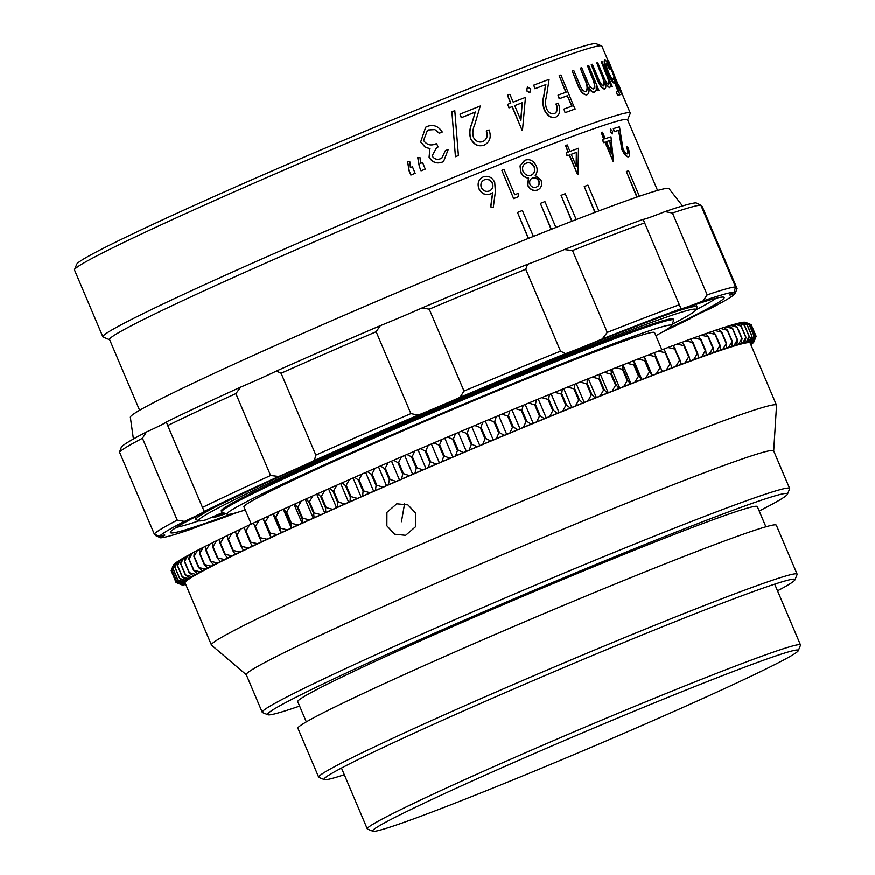 <?xml version="1.0" encoding="UTF-8"?>
<svg xmlns="http://www.w3.org/2000/svg" width="875" height="875" viewBox="0 0 875 875"><rect width="100%" height="100%" fill="white"/><g stroke="black" fill="none" stroke-linecap="round" stroke-linejoin="round"><path stroke-width="1.31" d="M523.075 758.461A231.219 8.356 157 0 0 372.903 831.25A231.219 8.356 157 0 0 647.905 722.914A231.219 8.356 157 0 0 798.306 650.683A231.219 8.356 157 0 0 523.075 758.461M372.903 831.25L367.544 829.084A235.309 8.509 -23 0 1 367.281 828.866A235.309 8.509 -23 0 1 520.373 755.005A235.309 8.509 -23 0 1 800.494 644.973A235.309 8.509 -23 0 1 800.472 645.323L798.306 650.683M655.867 335.683A241.445 8.728 157 0 0 671.497 325.762A241.445 8.728 157 0 0 384.081 438.309A241.445 8.728 157 0 0 227.27 514.325A241.445 8.728 157 0 0 245.263 509.983M227.27 514.325L221.911 512.159A245.547 8.881 -23 0 1 221.637 511.93A245.547 8.881 -23 0 1 381.38 434.864A245.547 8.881 -23 0 1 673.684 320.053A245.547 8.881 -23 0 1 673.662 320.403L671.497 325.762M74.528 269.631L76.705 264.272A282.373 10.205 -23 0 1 260.378 176.05A282.373 10.205 -23 0 1 596.214 43.75L601.573 45.916A286.464 10.358 157 0 0 260.87 180.13A286.464 10.358 157 0 0 74.528 269.631A286.464 10.358 157 0 0 74.506 270.047L102.867 336.864A286.464 10.358 -23 0 1 289.231 246.958A286.464 10.358 -23 0 1 630.263 113.006A286.464 10.358 -23 0 1 630.23 113.422L627.616 119.875M139.606 410.309L109.572 339.577A281.356 10.172 -23 0 1 292.611 251.267A281.356 10.172 -23 0 1 627.55 119.711L657.573 190.444M109.648 339.741L103.184 337.137A286.464 10.358 -23 0 1 102.867 336.864M251.289 524.18L243.95 506.898A223.037 8.061 -23 0 1 389.058 436.898A223.037 8.061 -23 0 1 654.566 332.609L661.872 349.825M221.637 511.93L221.233 510.989A245.547 8.881 -23 0 1 380.986 433.923A245.547 8.881 -23 0 1 673.28 319.113L673.684 320.053M608.07 60.736L601.891 46.178A286.464 10.358 157 0 0 601.573 45.916M421.061 170.833A286.464 10.358 -23 0 1 425.272 169.094L422.603 162.52A286.88 10.369 -23 0 0 420.547 163.363L420.022 157.62L417.714 157.402L419.387 166.884L421.148 170.778A286.88 10.369 -23 0 1 425.37 169.028M410.867 175.055A286.464 10.358 -23 0 1 415.122 173.283L412.442 166.72A286.88 10.369 -23 0 0 410.364 167.584L409.861 161.82L407.542 161.612L409.194 171.106L410.944 175.011A286.88 10.369 -23 0 1 415.198 173.239M443.537 161.481L442.28 162.094C436.658 164.062 432.261 162.422 429.089 157.172L429.92 148.641L425.173 147.197L420.667 141.98L425.666 127.203M442.269 132.005A286.88 10.369 -23 0 0 439.414 133.175L439.283 133.241A286.464 10.358 -23 0 1 442.137 132.081L442.269 132.005C438.484 126.131 433.519 124.25 427.361 126.372L425.72 127.181L420.667 141.98M439.283 133.241L434.798 129.577L428.663 129.938L427.361 130.561L423.577 140.427C426.923 145.086 431.255 146.114 436.581 143.511L438.058 146.978L436.527 147.711M441.82 158.113L445.375 150.609A286.88 10.369 -23 0 1 448.241 149.45L443.592 161.448L442.28 162.094M455.448 156.713L451.894 111.803A286.88 10.369 -23 0 1 454.803 110.633L458.423 155.509A286.464 10.358 -23 0 0 455.448 156.713L451.894 111.803M485.078 144.692L484.072 145.152C478.319 146.912 473.845 144.78 470.673 138.742C469.208 133.787 469.525 128.909 471.647 124.119L475.267 112.088A286.464 10.358 -23 0 0 461.289 117.698L459.977 114.144A286.88 10.369 -23 0 1 480.266 106.006L474.753 124.611C472.784 128.909 472.347 133.131 473.452 137.287C475.759 141.378 478.909 142.789 482.912 141.531L483.569 141.225M482.727 141.619C486.752 139.562 487.933 136.041 486.281 131.053L486.467 130.966A286.88 10.369 -23 0 1 489.092 129.916C491.553 136.992 489.934 142.034 484.247 145.064L484.072 145.152M522.025 130.123L512.072 106.662A286.464 10.358 -23 0 0 508.977 107.877L509.206 107.767A286.88 10.369 -23 0 1 512.302 106.553L522.025 130.123A286.464 10.358 -23 0 1 522.517 129.927L525.459 97.398A286.88 10.369 -23 0 0 513.22 102.145L509.895 94.325A286.88 10.369 -23 0 0 507.511 95.255L510.584 103.173M508.977 107.877L507.73 104.289A286.88 10.369 -23 0 1 510.825 103.075L507.511 95.255M529.659 92.783L526.411 90.737L527.527 87.008L530.753 89.064L529.659 92.783M556.15 116.987L555.505 117.261C551.064 118.398 547.312 115.927 544.239 109.834C542.653 104.934 542.511 100.286 543.791 95.9L545.606 84.722A286.464 10.358 -23 0 0 534.931 88.747L533.728 85.148A286.88 10.369 -23 0 1 549.095 79.373L546.459 96.611C545.267 100.527 545.278 104.541 546.503 108.642C548.702 112.777 551.348 114.439 554.422 113.619L554.684 113.509M554.137 113.75C557.134 112.186 557.747 108.927 555.975 103.994L556.27 103.862A286.88 10.369 -23 0 1 558.217 103.141C560.82 110.152 560.011 114.811 555.789 117.141L555.505 117.261M565.097 112.678L563.916 109.069L565.097 112.678A286.464 10.358 -23 0 1 574.984 109.047L560.919 75.031A286.88 10.369 -23 0 0 559.158 75.666L565.841 92.291M571.747 106.192L567.328 95.791A286.464 10.358 -23 0 0 559.191 98.777L558.009 95.167A286.88 10.369 -23 0 1 566.158 92.181L559.158 75.666M594.464 92.247L596.302 90.18L596.192 86.253L597.669 90.716A286.464 10.358 -23 0 1 598.85 90.333L588.689 65.417A286.88 10.369 -23 0 0 587.508 65.8L591.587 76.377C594.65 82.841 595.23 87.106 593.305 89.173M597.669 90.716L596.334 87.566M594.42 92.269L594.377 92.291C592.594 92.695 590.603 91.088 588.405 87.467M594.377 92.291L594.716 92.137C592.933 92.542 590.942 90.934 588.744 87.314C589.466 91.328 588.897 93.811 587.048 94.741L586.72 94.883C583.22 94.872 580.169 91.427 577.577 84.547L572.217 70.995A286.88 10.369 -23 0 1 573.748 70.448L579.447 83.88C581.252 89.042 583.45 91.613 586.02 91.613L586.075 91.58M585.681 91.755C587.978 89.305 587.442 84.711 584.095 77.963L580.344 68.173A286.88 10.369 -23 0 1 581.7 67.714L587.048 80.314C588.995 85.838 591.194 88.736 593.644 89.02C595.569 86.953 595 82.688 591.927 76.223L587.508 65.8M604.833 88.922C602.262 88.484 599.638 84.853 596.958 78.017L596.597 78.17C599.287 85.006 601.913 88.638 604.472 89.075L604.833 88.922C606.047 88.266 606.145 85.991 605.128 82.108C607.13 85.816 608.716 87.609 609.875 87.467L610.652 85.87L610.006 82.173L611.472 86.636A286.464 10.358 -23 0 1 612.161 86.472L602.022 61.556A286.88 10.369 -23 0 0 601.322 61.72L605.38 72.297C608.355 78.805 609.339 82.895 608.366 84.547M611.472 86.636L610.477 84.295M609.514 87.631L605.445 83.486M596.597 78.17L591.259 64.608A286.88 10.369 -23 0 1 592.331 64.269L598.03 77.7C599.955 82.808 601.847 85.52 603.717 85.827L603.728 85.816M603.356 85.98C604.702 83.945 603.761 79.527 600.545 72.723L596.816 62.934A286.88 10.369 -23 0 1 597.702 62.683L603.039 75.272C605.117 80.741 607.02 83.781 608.727 84.394C609.711 82.731 608.716 78.652 605.741 72.144L601.322 61.72M612.828 79.723L613.55 77.678L619.883 94.839A286.464 10.358 -23 0 0 617.498 95.266L616.394 91.623A286.88 10.369 -23 0 1 618.428 91.252L614.917 82.305L614.578 83.048C613.156 82.688 610.947 79.111 607.928 72.352C604.942 64.936 603.969 60.812 604.997 60.003C606.069 60.342 607.906 63.47 610.487 69.388L610.116 69.541A286.464 10.358 -23 0 0 609.733 69.573L606.419 63.492C605.752 64.105 606.462 67.058 608.584 72.352C610.75 77.175 612.292 79.57 613.2 79.559L613.244 79.548M618.056 91.416L614.545 82.458L614.206 83.212C612.784 82.841 610.575 79.275 607.556 72.505C604.581 65.089 603.597 60.977 604.625 60.156L604.997 60.003M614.545 82.458L614.206 83.212L614.917 82.305M622.541 95.638L617.345 85.52L609.503 64.477A286.464 10.358 -23 0 0 608.3 64.312L607.195 60.681A286.88 10.369 -23 0 1 608.65 61.042L621.031 92.181M528.511 238.372L517.508 212.439L528.325 238.448M551.37 229.283L540.367 203.383L551.141 229.37M572.042 221.189L561.061 195.322L571.78 221.287M595.208 212.297L584.248 186.495L594.912 212.406M637.208 196.973L626.391 171.478L636.847 197.105M613.277 161.689L604.975 142.144A281.356 10.172 -23 0 0 603.466 142.669L603.794 142.516A281.761 10.183 -23 0 1 605.314 142.002L613.277 161.689A281.356 10.172 -23 0 1 613.517 161.612L610.98 136.795A281.761 10.183 -23 0 0 605.238 138.709L602.481 132.191A281.761 10.183 -23 0 0 601.322 132.584L603.739 139.223M603.466 142.669L602.569 139.617A281.761 10.183 -23 0 1 604.089 139.103L601.322 132.584M612.205 133.963L610.302 131.906L610.564 129.106L612.445 131.173L612.205 133.963M628.48 156.745L628.294 156.833C626.391 156.964 624.236 154.459 621.83 149.319L618.57 130.364A281.356 10.172 -23 0 0 614.206 131.688L613.32 128.636A281.761 10.183 -23 0 1 619.5 126.798L622.978 148.662C624.663 152.184 626.15 153.88 627.462 153.759L627.517 153.738M627.102 153.923C628.228 153.223 627.987 150.85 626.38 146.803L626.741 146.65A281.761 10.183 -23 0 1 627.484 146.431C629.825 152.195 630.208 155.608 628.644 156.669L628.294 156.833M577.577 174.595L569.275 155.05A281.356 10.172 -23 0 0 567.098 155.87L567.383 155.739A281.761 10.183 -23 0 1 569.559 154.919L577.577 174.595A281.356 10.172 -23 0 1 577.916 174.475L578.506 148.236A281.761 10.183 -23 0 0 569.997 151.397L567.23 144.889A281.761 10.183 -23 0 0 565.567 145.512L568.039 152.141M567.098 155.87L566.158 152.841A281.761 10.183 -23 0 1 568.323 152.031L565.567 145.512M537.862 189.809L537.283 190.083C533.345 191.297 530.141 189.711 527.658 185.325L528.434 178.128C525.044 177.734 522.484 175.82 520.767 172.386L520.045 165.845L524.825 160.344M525.044 160.234C529.692 158.627 533.455 160.541 536.331 165.987C537.72 169.597 537.348 172.747 535.216 175.448L541.023 180.152C542.402 184.986 541.231 188.256 537.513 189.973C533.564 191.188 530.348 189.602 527.866 185.216L528.653 178.019C525.252 177.625 522.703 175.711 520.986 172.277L520.264 165.736L524.234 160.617M493.27 207.594L490.842 206.784L492.756 192.653L490.23 193.988C485.384 195.42 481.666 193.659 479.062 188.705C477.247 183.17 478.702 179.211 483.416 176.805C488.327 175.372 492.089 177.22 494.725 182.328L495.392 191.658L493.27 207.594L490.689 206.861L492.581 192.741M491.345 193.473L490.066 194.064C485.231 195.497 481.512 193.736 478.909 188.781C477.094 183.247 478.548 179.287 483.252 176.892M483.416 176.805L482.573 177.22M513.647 198.592A281.356 10.172 -23 0 1 518.131 196.809L518.514 193.255A281.761 10.183 -23 0 0 514.795 194.731L504.033 169.389A281.761 10.183 -23 0 0 501.845 170.264L513.647 198.592L501.845 170.264M513.833 198.494A281.761 10.183 -23 0 1 518.328 196.711M489.322 190.98C492.472 189.481 493.445 186.9 492.253 183.214C490.339 179.867 487.703 178.741 484.356 179.834L484.52 179.758C481.327 181.3 480.255 183.914 481.316 187.611C483.328 190.991 486.052 192.084 489.486 190.892C492.636 189.394 493.62 186.812 492.417 183.127C490.503 179.78 487.867 178.653 484.52 179.758L483.919 180.042M489.486 190.892L490.131 190.597M530.972 175.252C534.231 173.775 535.27 170.953 534.067 166.797C531.945 163.155 529.266 161.973 526.028 163.253L526.258 163.144C522.944 164.522 521.872 167.278 523.053 171.402C525.197 174.956 527.909 176.203 531.191 175.142C534.45 173.666 535.489 170.844 534.308 166.677C532.175 163.045 529.495 161.864 526.258 163.144L525.678 163.395M536.167 187.141C538.683 186.123 539.558 184.078 538.77 181.005C537.02 178.227 534.844 177.275 532.241 178.128L532.47 178.019C529.987 179.156 529.156 181.311 529.987 184.494C531.738 187.25 533.87 188.092 536.397 187.031C538.913 186.014 539.788 183.969 539 180.895C537.25 178.117 535.073 177.166 532.47 178.019L532.175 178.15M567.383 155.739L566.158 152.841M576.636 152.283A281.761 10.183 -23 0 0 571.222 154.295L576.428 166.556L576.341 152.414A281.356 10.172 -23 0 0 571.233 154.317M576.144 166.688L576.341 152.414M628.392 156.789L628.644 156.669C626.741 156.811 624.586 154.306 622.18 149.166L621.83 149.319M622.18 149.166L618.57 130.364M614.206 131.688L614.556 131.534A281.761 10.183 -23 0 1 618.931 130.211M614.556 131.534L613.32 128.636M627.462 153.759C628.589 153.07 628.348 150.697 626.741 146.65M612.555 133.809L610.652 131.753L610.564 129.106M603.794 142.516L602.569 139.617M610.148 140.372A281.761 10.183 -23 0 0 606.473 141.608L611.68 153.869L609.809 140.514A281.356 10.172 -23 0 0 606.484 141.63M611.209 152.764L609.809 140.514M626.391 171.478A281.761 10.183 -23 0 1 628.589 170.767L639.395 196.23M561.061 195.322A281.761 10.183 -23 0 1 565.25 193.703L576.22 219.57M517.508 212.439A281.761 10.183 -23 0 1 522.386 210.492L533.389 236.425M540.367 203.383A281.761 10.183 -23 0 1 544.928 201.589L555.92 227.489M584.248 186.495A281.761 10.183 -23 0 1 587.923 185.117L598.872 210.908M618.483 84.372A286.88 10.369 -23 0 1 618.57 84.459L622.891 95.484L617.345 85.52M617.717 85.356L609.503 64.477M608.3 64.312L608.672 64.148A286.88 10.369 -23 0 1 609.875 64.312M608.672 64.148L607.195 60.681M613.2 79.559L613.55 77.678M609.733 69.573L610.105 69.42C608.366 65.559 607.141 63.58 606.441 63.481M617.498 95.266L616.394 91.623M617.87 95.102A286.88 10.369 -23 0 1 620.266 94.675M596.958 78.017L591.259 64.608M603.717 85.827C605.062 83.792 604.122 79.373 600.906 72.57L596.816 62.934M611.833 86.483A286.88 10.369 -23 0 1 612.533 86.308M586.742 94.883L587.048 94.741C583.548 94.73 580.497 91.284 577.905 84.405L572.217 70.995M586.02 91.613C588.306 89.162 587.781 84.558 584.434 77.809L580.344 68.173M598.019 90.562A286.88 10.369 -23 0 1 599.2 90.18M563.916 109.069A286.88 10.369 -23 0 1 572.064 106.072L567.328 95.791M559.191 98.777L559.486 98.645A286.88 10.369 -23 0 1 567.634 95.648M559.486 98.645L558.009 95.167M565.392 112.547A286.88 10.369 -23 0 1 575.302 108.916M556.019 117.042L555.789 117.141C551.337 118.267 547.586 115.795 544.512 109.714L544.239 109.834M544.512 109.714C542.927 104.814 542.784 100.166 544.075 95.769L545.606 84.722M534.931 88.747L535.205 88.627A286.88 10.369 -23 0 1 545.891 84.591M535.205 88.627L533.728 85.148M554.422 113.619C557.419 112.055 558.031 108.806 556.27 103.862M529.922 92.662L526.673 90.617L527.527 87.008M509.206 107.767L507.73 104.289M522.462 102.605A286.88 10.369 -23 0 0 514.697 105.623L520.942 120.334L522.211 102.725A286.464 10.358 -23 0 0 514.697 105.634M520.702 120.444L522.211 102.725M484.991 144.736L484.247 145.064C478.483 146.825 474.02 144.692 470.838 138.655L470.673 138.742M470.838 138.655C469.372 133.7 469.7 128.822 471.811 124.031L475.267 112.088M461.289 117.698L461.453 117.611A286.88 10.369 -23 0 1 475.442 111.989M461.453 117.611L459.977 114.144M482.912 141.531C486.938 139.475 488.119 135.953 486.467 130.966M455.591 156.647A286.88 10.369 -23 0 1 458.566 155.433M442.4 162.028C436.767 163.997 432.37 162.356 429.188 157.117L429.089 157.172M429.188 157.117L429.92 148.641M430.03 148.586L425.173 147.197M425.272 147.142L420.777 141.925M439.414 133.175L434.798 129.577M434.93 129.511L428.663 129.938M428.783 129.872L427.405 130.539M438.058 146.978L436.581 147.678L432.119 155.925C434.317 159.173 437.238 160.059 440.88 158.572L441.886 158.08L445.375 150.609M410.944 175.011L409.27 171.062L407.619 161.569M421.148 170.778L419.475 166.841L417.802 157.347M672.087 324.297A270.102 9.767 157 0 0 695.866 309.903A270.102 9.767 157 0 0 374.358 435.805A270.102 9.767 157 0 0 198.931 520.844A270.102 9.767 157 0 0 205.778 519.925L222.753 512.509M176.466 527.352A296.702 10.73 157 0 0 198.953 520.844L196.252 519.761A272.147 9.833 -23 0 1 195.956 519.498A272.147 9.833 -23 0 1 218.542 505.323M671.081 313.239A272.147 9.833 -23 0 1 696.97 306.83A272.147 9.833 -23 0 1 696.948 307.223L695.866 309.903A296.702 10.73 157 0 0 716.155 298.266M225.794 513.734A270.102 9.767 157 0 1 214.058 517.562L224.252 513.111M214.058 517.562L212.592 516.95M155.28 534.505L155.761 535.631L160.508 537.819A313.064 11.32 157 0 0 191.516 529.102A51.155 1.848 -23 0 1 213.434 521.336A313.064 11.32 157 0 0 237.453 512.4M270.605 475.508L235.856 393.63A317.155 11.463 157 0 0 167.716 425.578L202.475 507.456A317.155 11.463 -23 0 1 270.605 475.508L278.764 476.481A313.064 11.32 157 0 0 204.302 511.405A51.155 1.848 -23 0 1 184.428 521.402A313.064 11.32 157 0 0 159.327 536.539A51.155 1.848 -23 0 1 164.806 535.095A51.155 1.848 -23 0 1 164.828 535.117A51.155 1.848 -23 0 1 160.508 537.819M177.22 520.155L142.461 438.277A317.155 11.463 157 0 0 119.503 452.123L154.262 534.002A317.155 11.463 -23 0 1 177.22 520.155L184.428 521.402M167.716 425.578L166.348 422.002A51.155 1.848 -23 0 1 146.475 431.987L142.461 438.277M204.302 511.405L202.475 507.456M231.175 514.019A300.792 10.872 -23 0 1 170.461 532.7A300.792 10.872 -23 0 1 170.406 532.142A300.792 10.872 -23 0 1 443.013 405.037A300.792 10.872 -23 0 1 723.811 297.238A300.792 10.872 -23 0 1 724.062 297.402A300.792 10.872 -23 0 1 668.566 328.355M133.405 439.02L130.353 417.287A292.6 10.577 -23 0 1 395.161 293.497A292.6 10.577 -23 0 1 668.992 188.606A292.6 10.577 -23 0 1 669.014 188.628L682.533 205.931M376.152 331.767A317.155 11.463 157 0 0 281.094 373.264L315.853 455.142A317.155 11.463 -23 0 1 410.9 413.645L376.152 331.767L380.308 325.697A313.064 11.32 -23 0 0 276.413 371.055A51.155 1.848 -23 0 1 240.811 387.078L235.856 393.63M525.755 269.281A317.155 11.463 157 0 0 429.253 309.203L464.012 391.081A317.155 11.463 -23 0 1 560.514 351.159L525.755 269.281L527.57 264.305A313.064 11.32 -23 0 0 422.089 307.945A51.155 1.848 -23 0 1 380.308 325.697M644.591 222.895A317.155 11.463 157 0 0 572.502 250.545L607.261 332.423A317.155 11.463 -23 0 1 679.35 304.773L643.136 219.352A313.064 11.32 -23 0 0 564.342 249.572A51.155 1.848 -23 0 1 527.57 264.305M700.809 205.056A317.155 11.463 157 0 0 672.448 213.019L707.197 294.897A317.155 11.463 -23 0 1 735.569 286.934L700.809 205.056L696.062 202.869A313.064 11.32 -23 0 0 665.055 211.586A51.155 1.848 -23 0 1 643.136 219.352M701.291 206.183L702.308 206.686L737.067 288.564L735.197 293.562A51.155 1.848 -23 0 1 729.695 294.984A51.155 1.848 -23 0 1 734.016 292.283A313.064 11.32 157 0 0 703.008 300.989L707.197 294.897M119.503 452.123L121.384 447.125A313.064 11.32 -23 0 1 146.475 431.987M166.348 422.002A313.064 11.32 -23 0 1 240.811 387.078M281.094 373.264L276.413 371.055M429.253 309.203L422.089 307.945M572.502 250.545L564.342 249.572M672.448 213.019L665.055 211.586M159.327 536.539L154.262 534.002M410.9 413.645L418.261 415.111A313.064 11.32 157 0 0 314.366 460.469L315.853 455.142M560.514 351.159L565.523 353.719A313.064 11.32 157 0 0 460.042 397.348L464.012 391.081M679.35 304.773L681.089 308.755A313.064 11.32 157 0 0 602.295 338.975L607.261 332.423M735.569 286.934L734.016 292.283M663.042 331.745A313.064 11.32 157 0 0 690.222 318.686A51.155 1.848 -23 0 1 710.095 308.7A313.064 11.32 157 0 0 735.197 293.562M703.008 300.989A51.155 1.848 -23 0 1 681.089 308.755M602.295 338.975A51.155 1.848 -23 0 1 565.523 353.719M460.042 397.348A51.155 1.848 -23 0 1 418.261 415.111M314.366 460.469A51.155 1.848 -23 0 1 278.764 476.481M386.87 525.853L386.925 512.389L396.769 503.825L407.925 504.908L415.745 513.242L415.57 526.739L405.617 535.347L394.614 534.231L386.87 525.853M404.611 503.694L401.439 521.763M777.525 590.855A255.773 9.242 157 0 0 794.916 579.906A255.773 9.242 157 0 0 785.138 580.967A255.773 9.242 157 0 0 519.487 686.525A255.773 9.242 157 0 0 324.341 779.647A255.773 9.242 157 0 0 333.867 777.962A255.773 9.242 157 0 0 344.312 774.747M324.341 779.647L318.981 777.481A259.864 9.395 -23 0 1 318.697 777.241A259.864 9.395 -23 0 1 521.522 681.034A259.864 9.395 -23 0 1 787.15 575.63A259.864 9.395 -23 0 1 797.114 574.164A259.864 9.395 -23 0 1 797.092 574.547L794.916 579.906M759.194 511.022A282.373 10.205 157 0 0 787.445 494.255A282.373 10.205 157 0 0 776.639 495.425A282.373 10.205 157 0 0 483.361 611.975A282.373 10.205 157 0 0 267.925 714.777A282.373 10.205 157 0 0 278.436 712.917A282.373 10.205 157 0 0 299.611 706.103M267.925 714.777L262.566 712.611A286.464 10.358 -23 0 1 262.248 712.337A286.464 10.358 -23 0 1 485.833 606.288A286.464 10.358 -23 0 1 778.652 490.087A286.464 10.358 -23 0 1 789.633 488.48A286.464 10.358 -23 0 1 789.611 488.895L787.445 494.255M318.697 777.241L297.916 728.295A259.864 9.395 -23 0 1 500.741 632.1A259.864 9.395 -23 0 1 766.369 526.684A259.864 9.395 -23 0 1 776.333 525.23L797.114 574.164M306.316 721.897L297.752 701.717A249.638 9.023 -23 0 1 492.592 609.295A249.638 9.023 -23 0 1 747.764 508.036A249.638 9.023 -23 0 1 757.334 506.636L765.898 526.816M262.248 712.337L246.269 674.691A286.464 10.358 -23 0 1 469.853 568.652A286.464 10.358 -23 0 1 762.672 452.441A286.464 10.358 -23 0 1 773.653 450.833L789.633 488.48M246.302 674.778L211.575 645.214A306.928 11.091 -23 0 1 211.455 645.05A306.928 11.091 -23 0 1 451.008 531.42A306.928 11.091 -23 0 1 764.75 406.919A306.928 11.091 -23 0 1 776.508 405.191A306.928 11.091 -23 0 1 776.541 405.398L773.697 450.92M211.455 645.05L185.084 582.925A306.928 11.091 -23 0 1 424.637 469.306A306.928 11.091 -23 0 1 738.38 344.805A306.928 11.091 -23 0 1 750.148 343.077L776.508 405.191M389.331 479.806A315.109 11.386 -23 0 1 390.064 479.489L385.273 468.191A315.109 11.386 157 0 0 384.53 468.519L389.331 479.806L388.434 484.827L383.042 487.178A311.019 11.244 157 0 0 375.43 490.514L370.125 492.844A311.019 11.244 157 0 0 362.633 496.136L363.081 491.302A315.109 11.386 -23 0 1 363.803 490.984L359.002 479.686A315.109 11.386 157 0 0 358.291 480.003L363.081 491.302M412.234 456.509A315.109 11.386 157 0 0 411.48 456.838L416.27 468.136A315.109 11.386 -23 0 1 417.025 467.808L412.234 456.509L414.848 451.095A311.019 11.244 -23 0 0 406.952 454.497L401.439 456.881L398.683 462.372A315.109 11.386 157 0 0 397.928 462.689L402.73 473.988A315.109 11.386 -23 0 1 403.473 473.659L398.683 462.372M425.895 450.636A315.109 11.386 157 0 0 425.13 450.964L429.92 462.262A315.109 11.386 -23 0 1 430.686 461.934L425.895 450.636L428.356 445.298A311.019 11.244 -23 0 0 420.405 448.7L414.848 451.095M439.633 444.752A315.109 11.386 157 0 0 438.867 445.08L443.658 456.378A315.109 11.386 -23 0 1 444.423 456.05L439.633 444.752L441.93 439.491A311.019 11.244 -23 0 0 433.945 442.903L428.356 445.298M453.425 438.878A315.109 11.386 157 0 0 452.659 439.206L457.45 450.505A315.109 11.386 -23 0 1 458.216 450.177L453.425 438.878L455.547 433.694A311.019 11.244 -23 0 0 447.552 437.095L441.93 439.491M467.228 433.027A315.109 11.386 157 0 0 466.463 433.355L471.253 444.642A315.109 11.386 -23 0 1 472.019 444.325L467.228 433.027L469.175 427.93A311.019 11.244 -23 0 0 461.169 431.309L455.547 433.694M481.02 427.208A315.109 11.386 157 0 0 480.255 427.536L485.056 438.823A315.109 11.386 -23 0 1 485.822 438.506L481.02 427.208L482.781 422.198A311.019 11.244 -23 0 0 474.797 425.556L469.175 427.93M494.769 421.433A315.109 11.386 157 0 0 494.014 421.75L498.805 433.048A315.109 11.386 -23 0 1 499.57 432.731L494.769 421.433L496.333 416.511A311.019 11.244 -23 0 0 488.381 419.847L482.781 422.198M508.441 415.723A315.109 11.386 157 0 0 507.686 416.041L512.477 427.328A315.109 11.386 -23 0 1 513.242 427.022L508.441 415.723L509.808 410.889A311.019 11.244 -23 0 0 501.9 414.181L496.333 416.511M522.014 410.08A315.109 11.386 157 0 0 521.259 410.397L526.05 421.684A315.109 11.386 -23 0 1 526.805 421.378L522.014 410.08L523.163 405.344A311.019 11.244 -23 0 0 515.331 408.592L509.808 410.889M535.434 404.534A315.109 11.386 157 0 0 534.702 404.841L539.492 416.128A315.109 11.386 -23 0 1 540.236 415.822L535.434 404.534L536.375 399.886A311.019 11.244 -23 0 0 528.631 403.08L523.163 405.344M548.702 399.077A315.109 11.386 157 0 0 547.969 399.372L552.759 410.67A315.109 11.386 -23 0 1 553.492 410.364L548.702 399.077L549.413 394.527A311.019 11.244 -23 0 0 541.778 397.666L536.375 399.886M561.761 393.728A315.109 11.386 157 0 0 561.039 394.023L565.83 405.311A315.109 11.386 -23 0 1 566.552 405.027L561.761 393.728L562.253 389.288A311.019 11.244 -23 0 0 554.739 392.35L549.413 394.527M574.591 388.511A315.109 11.386 157 0 0 573.891 388.795L578.681 400.083A315.109 11.386 -23 0 1 579.392 399.798L574.591 388.511L574.853 384.169A311.019 11.244 -23 0 0 567.481 387.155L562.253 389.288M587.169 383.414A315.109 11.386 157 0 0 586.48 383.698L591.27 394.997A315.109 11.386 -23 0 1 591.97 394.712L587.169 383.414L587.191 379.181A311.019 11.244 -23 0 0 579.972 382.091L574.853 384.169M599.463 378.481A315.109 11.386 157 0 0 598.784 378.744L603.586 390.042A315.109 11.386 -23 0 1 604.253 389.769L599.463 378.481L599.244 374.347A311.019 11.244 -23 0 0 592.2 377.169L587.191 379.181M611.439 373.691A315.109 11.386 157 0 0 610.783 373.953L615.584 385.252A315.109 11.386 -23 0 1 616.241 384.989L611.439 373.691L610.98 369.666A311.019 11.244 -23 0 0 604.133 372.389L599.244 374.347M623.077 369.075A315.109 11.386 157 0 0 622.442 369.327L627.233 380.625A315.109 11.386 -23 0 1 627.878 380.373L623.077 369.075L622.377 365.159A311.019 11.244 -23 0 0 615.727 367.784L610.98 369.666M634.353 364.645A315.109 11.386 157 0 0 633.741 364.886L638.531 376.173A315.109 11.386 -23 0 1 639.144 375.933L633.402 360.828A311.019 11.244 -23 0 0 626.97 363.344L622.377 365.159M645.236 360.391A315.109 11.386 157 0 0 644.634 360.62L649.436 371.919A315.109 11.386 -23 0 1 650.027 371.689L644.033 356.683A311.019 11.244 -23 0 0 637.842 359.089L633.402 360.828M655.692 356.344A315.109 11.386 157 0 0 655.123 356.562L659.914 367.861A315.109 11.386 -23 0 1 660.494 367.631L654.248 352.734A311.019 11.244 -23 0 0 648.298 355.031L644.033 356.683M665.722 352.505A315.109 11.386 157 0 0 665.175 352.713L669.966 364A315.109 11.386 -23 0 1 670.512 363.792L664.016 349.005A311.019 11.244 -23 0 0 658.328 351.17L654.248 352.734M675.281 348.873A315.109 11.386 157 0 0 674.756 349.07L679.547 360.358A315.109 11.386 -23 0 1 680.072 360.172L673.323 345.483A311.019 11.244 -23 0 0 667.92 347.517L664.092 349.147M684.348 345.472A315.109 11.386 157 0 0 683.856 345.658L688.658 356.945A315.109 11.386 -23 0 1 689.15 356.77L684.348 345.472L682.15 342.18A311.019 11.244 -23 0 0 677.031 344.094L673.411 345.614M692.923 342.3A315.109 11.386 157 0 0 692.453 342.475L697.255 353.762A315.109 11.386 -23 0 1 697.714 353.598L692.923 342.3L690.473 339.117A311.019 11.244 -23 0 0 685.65 340.889L682.248 342.311M700.962 339.369A315.109 11.386 157 0 0 700.536 339.522L705.327 350.82A315.109 11.386 -23 0 1 705.753 350.667L700.962 339.369L698.272 336.284A311.019 11.244 -23 0 0 693.755 337.925L690.572 339.248M708.466 336.689A315.109 11.386 157 0 0 708.061 336.831L712.852 348.119A315.109 11.386 -23 0 1 713.256 347.977L708.466 336.689L705.534 333.703A311.019 11.244 -23 0 0 701.334 335.191L698.381 336.416M715.4 334.25A315.109 11.386 157 0 0 715.039 334.381L719.83 345.68A315.109 11.386 -23 0 1 720.202 345.548L715.4 334.25L712.228 331.373A311.019 11.244 -23 0 0 708.367 332.708L705.655 333.823M721.766 332.073A315.109 11.386 157 0 0 721.427 332.194L726.228 343.481A315.109 11.386 -23 0 1 726.567 343.372L721.766 332.073L718.364 329.295A311.019 11.244 -23 0 0 714.831 330.477L712.37 331.494M727.541 330.17A315.109 11.386 157 0 0 727.234 330.269L732.036 341.556A315.109 11.386 -23 0 1 732.342 341.458L727.541 330.17L723.909 327.469A311.019 11.244 -23 0 0 720.716 328.508L718.506 329.416M732.714 328.519A315.109 11.386 157 0 0 732.441 328.606L737.242 339.894A315.109 11.386 -23 0 1 737.516 339.817L732.714 328.519L728.853 325.916A311.019 11.244 -23 0 0 726.02 326.802L724.062 327.589M737.275 327.141A315.109 11.386 157 0 0 737.034 327.217L741.825 338.505A315.109 11.386 -23 0 1 742.066 338.439L737.275 327.141L733.184 324.636A311.019 11.244 -23 0 0 730.713 325.358L729.028 326.036M741.202 326.047A315.109 11.386 157 0 0 741.005 326.102L745.795 337.389A315.109 11.386 -23 0 1 745.992 337.334L741.202 326.047L736.892 323.619A311.019 11.244 -23 0 0 734.792 324.188L733.37 324.745M744.505 325.216A315.109 11.386 157 0 0 744.33 325.259L749.131 336.547A315.109 11.386 -23 0 1 749.295 336.514L744.505 325.216L739.987 322.875A311.019 11.244 -23 0 0 738.248 323.28L737.1 323.739M747.152 324.669A315.109 11.386 157 0 0 747.02 324.691L751.822 335.989A315.109 11.386 -23 0 1 751.953 335.967L747.152 324.669L742.438 322.416A311.019 11.244 -23 0 0 741.07 322.656L740.206 322.995M749.164 324.406A315.109 11.386 157 0 0 749.066 324.406L753.867 335.705A315.109 11.386 -23 0 1 753.955 335.694L749.164 324.406L744.242 322.219A311.019 11.244 -23 0 0 743.258 322.295L742.678 322.525M750.52 324.417A315.109 11.386 157 0 0 750.455 324.406L755.256 335.705A315.109 11.386 -23 0 1 755.311 335.705L750.52 324.417L745.413 322.306A311.019 11.244 -23 0 0 744.8 322.219L744.505 322.339M751.22 324.702A315.109 11.386 157 0 0 751.198 324.68L755.989 335.978A315.109 11.386 -23 0 1 756.011 336L751.22 324.702M755.934 336.208L756.066 336.536A315.109 11.386 -23 0 1 756.055 336.569L753.889 341.928A311.019 11.244 157 0 0 753.944 341.72L756.066 336.536M176.028 582.477L181.311 584.522A311.019 11.244 157 0 0 181.541 584.762L176.05 582.498A315.109 11.386 -23 0 1 176.028 582.477L171.314 570.97M171.194 570.609A315.109 11.386 157 0 0 171.172 570.653L175.973 581.941A315.109 11.386 -23 0 1 175.984 581.908L171.194 570.609L173.458 565.053A311.019 11.244 -23 0 0 173.359 565.25L171.194 570.609M171.806 569.767A315.109 11.386 157 0 0 171.752 569.822L176.542 581.109A315.109 11.386 -23 0 1 176.597 581.055L171.806 569.767L174.234 564.145A311.019 11.244 -23 0 0 173.698 564.714L171.752 569.822M173.075 568.641A315.109 11.386 157 0 0 172.987 568.706L177.778 580.005A315.109 11.386 -23 0 1 177.866 579.928L173.075 568.641L175.656 562.964A311.019 11.244 -23 0 0 174.748 563.697L172.987 568.706M175 567.241A315.109 11.386 157 0 0 174.869 567.328L179.67 578.616A315.109 11.386 -23 0 1 179.791 578.528L175 567.241L177.723 561.509A311.019 11.244 -23 0 0 176.433 562.395L174.869 567.328M177.57 565.567A315.109 11.386 157 0 0 177.406 565.677L182.197 576.964A315.109 11.386 -23 0 1 182.361 576.866L177.57 565.567L180.436 559.792A311.019 11.244 -23 0 0 178.762 560.842L177.406 565.677M180.786 563.631A315.109 11.386 157 0 0 180.589 563.752L185.38 575.05A315.109 11.386 -23 0 1 185.577 574.93L180.786 563.631L183.772 557.823A311.019 11.244 -23 0 0 181.737 559.016L180.589 563.752M184.625 561.444A315.109 11.386 157 0 0 184.395 561.564L189.197 572.862A315.109 11.386 -23 0 1 189.427 572.731L184.625 561.444L187.742 555.581A311.019 11.244 -23 0 0 185.336 556.927L184.395 561.564M189.109 558.983A315.109 11.386 157 0 0 188.836 559.125L193.637 570.423A315.109 11.386 -23 0 1 193.9 570.281L189.109 558.983L192.314 553.098A311.019 11.244 -23 0 0 189.558 554.586L188.836 559.125M194.195 556.281A315.109 11.386 157 0 0 193.9 556.434L198.691 567.733A315.109 11.386 -23 0 1 198.986 567.58L194.195 556.281L197.509 550.353A311.019 11.244 -23 0 0 194.381 551.994L193.9 556.434M199.894 553.328A315.109 11.386 157 0 0 199.566 553.503L204.356 564.791A315.109 11.386 -23 0 1 204.684 564.627L199.894 553.328L203.284 547.378A311.019 11.244 -23 0 0 199.817 549.161L199.566 553.503M206.183 550.145A315.109 11.386 157 0 0 205.822 550.32L210.613 561.619A315.109 11.386 -23 0 1 210.973 561.433L206.183 550.145L209.639 544.173A311.019 11.244 -23 0 0 205.844 546.087L205.822 550.32M213.052 546.722A315.109 11.386 157 0 0 212.658 546.919L217.448 558.206A315.109 11.386 -23 0 1 217.842 558.009L213.052 546.722L216.573 540.739A311.019 11.244 -23 0 0 212.439 542.784L212.658 546.919M220.478 543.069A315.109 11.386 157 0 0 220.052 543.288L224.842 554.575A315.109 11.386 -23 0 1 225.269 554.367L220.478 543.069L224.044 537.086A311.019 11.244 -23 0 0 219.592 539.252L220.052 543.288M228.452 539.219A315.109 11.386 157 0 0 227.992 539.438L232.794 550.725A315.109 11.386 -23 0 1 233.242 550.506L228.452 539.219L232.061 533.214A311.019 11.244 -23 0 0 227.292 535.511L227.992 539.438M236.95 535.15A315.109 11.386 157 0 0 236.469 535.38L241.259 546.667A315.109 11.386 -23 0 1 241.752 546.438L236.95 535.15L240.581 529.145A311.019 11.244 -23 0 0 235.517 531.562L236.469 535.38M245.963 530.884A315.109 11.386 157 0 0 245.448 531.125L250.239 542.413A315.109 11.386 -23 0 1 250.753 542.172L245.963 530.884L249.605 524.891A311.019 11.244 -23 0 0 244.245 527.417L245.448 531.125M255.456 526.433A315.109 11.386 157 0 0 254.92 526.684L259.711 537.972A315.109 11.386 -23 0 1 260.258 537.72L255.456 526.433L259.109 520.45A311.019 11.244 -23 0 0 253.466 523.075L254.92 526.684M265.42 521.795A315.109 11.386 157 0 0 264.863 522.058L269.653 533.356A315.109 11.386 -23 0 1 270.222 533.094L265.42 521.795L269.062 515.834A311.019 11.244 -23 0 0 263.156 518.558L259.109 520.45M275.833 517.005A315.109 11.386 157 0 0 275.242 517.267L280.033 528.566A315.109 11.386 -23 0 1 280.623 528.292L275.833 517.005L279.442 511.055A311.019 11.244 -23 0 0 273.295 513.877L269.062 515.834M286.661 512.05A315.109 11.386 157 0 0 286.048 512.323L290.839 523.622A315.109 11.386 -23 0 1 291.452 523.337L286.661 512.05L290.238 506.122A311.019 11.244 -23 0 0 283.85 509.042L279.442 511.055M297.883 506.953A315.109 11.386 157 0 0 297.248 507.238L302.039 518.525A315.109 11.386 -23 0 1 302.673 518.241L297.883 506.953L301.416 501.058A311.019 11.244 -23 0 0 294.798 504.055L290.238 506.122M309.477 501.714A315.109 11.386 157 0 0 308.82 502.009L313.611 513.308A315.109 11.386 -23 0 1 314.267 513.013L309.477 501.714L312.944 495.863A311.019 11.244 -23 0 0 306.13 498.925L301.416 501.058M321.409 496.366A315.109 11.386 157 0 0 320.731 496.661L325.533 507.959A315.109 11.386 -23 0 1 326.2 507.653L321.409 496.366L324.811 490.547A311.019 11.244 -23 0 0 317.8 493.675L312.944 495.863M333.659 490.897A315.109 11.386 157 0 0 332.97 491.203L337.761 502.502A315.109 11.386 -23 0 1 338.45 502.184L333.659 490.897L336.984 485.122A311.019 11.244 -23 0 0 329.798 488.316L324.811 490.547M346.205 485.33A315.109 11.386 157 0 0 345.494 485.647L350.295 496.934A315.109 11.386 -23 0 1 350.995 496.628L346.205 485.33L349.431 479.609A311.019 11.244 -23 0 0 342.092 482.858L336.984 485.122M390.064 479.489L396.156 481.458A311.019 11.244 157 0 0 388.434 484.827M417.025 467.808L422.833 469.919A311.019 11.244 157 0 0 414.947 473.32L416.27 468.136M430.686 461.934L436.341 464.122A311.019 11.244 157 0 0 428.4 467.523L429.92 462.262M444.423 456.05L449.925 458.314A311.019 11.244 157 0 0 441.941 461.727L443.658 456.378M458.216 450.177L463.542 452.517A311.019 11.244 157 0 0 455.536 455.919L457.45 450.505M472.019 444.325L477.17 446.753A311.019 11.244 157 0 0 469.164 450.133L471.253 444.642M485.822 438.506L490.777 441.011A311.019 11.244 157 0 0 482.781 444.38L485.056 438.823M499.57 432.731L504.328 435.334A311.019 11.244 157 0 0 496.377 438.659L498.805 433.048M513.242 427.022L517.792 429.712A311.019 11.244 157 0 0 509.895 433.005L512.477 427.328M526.805 421.378L531.147 424.167A311.019 11.244 157 0 0 523.327 427.416L526.05 421.684M540.236 415.822L544.359 418.709A311.019 11.244 157 0 0 536.627 421.903L539.492 416.128M553.492 410.364L557.408 413.35A311.019 11.244 157 0 0 549.762 416.489L552.759 410.67M566.552 405.027L570.238 408.111A311.019 11.244 157 0 0 562.723 411.173L565.83 405.311M579.392 399.798L582.837 402.992A311.019 11.244 157 0 0 575.466 405.978L578.681 400.083M591.97 394.712L595.186 398.005A311.019 11.244 157 0 0 587.967 400.914L591.27 394.997M604.253 389.769L607.239 393.17A311.019 11.244 157 0 0 600.195 395.992L603.586 390.042M616.241 384.989L618.975 388.489A311.019 11.244 157 0 0 612.117 391.213L615.584 385.252M627.878 380.373L630.361 383.983A311.019 11.244 157 0 0 623.722 386.608L627.233 380.625M639.144 375.933L641.386 379.652A311.019 11.244 157 0 0 634.966 382.167L638.531 376.173M650.027 371.689L652.017 375.506A311.019 11.244 157 0 0 645.827 377.912L649.436 371.919M660.494 367.631L662.233 371.558A311.019 11.244 157 0 0 656.294 373.855L659.914 367.861M670.512 363.792L672.011 367.828A311.019 11.244 157 0 0 666.323 369.994L669.966 364M680.072 360.172L681.319 364.306A311.019 11.244 157 0 0 675.905 366.341L679.547 360.358M689.15 356.77L690.145 361.003A311.019 11.244 157 0 0 685.016 362.917L688.658 356.945M697.714 353.598L698.469 357.941A311.019 11.244 157 0 0 693.634 359.712L697.255 353.762M705.753 350.667L706.267 355.108A311.019 11.244 157 0 0 701.75 356.738L705.327 350.82M713.256 347.977L713.519 352.527A311.019 11.244 157 0 0 709.33 354.014L712.852 348.119M720.202 345.548L720.223 350.197A311.019 11.244 157 0 0 716.352 351.531L719.83 345.68M726.567 343.372L726.348 348.119A311.019 11.244 157 0 0 722.827 349.3L726.228 343.481M732.342 341.458L731.894 346.292A311.019 11.244 157 0 0 728.711 347.331L732.036 341.556M737.516 339.817L736.837 344.739A311.019 11.244 157 0 0 734.005 345.625L737.242 339.894M742.066 338.439L741.169 343.459A311.019 11.244 157 0 0 738.697 344.181L741.825 338.505M745.992 337.334L744.887 342.442A311.019 11.244 157 0 0 742.777 343L745.795 337.389M749.295 336.514L747.972 341.698A311.019 11.244 157 0 0 746.233 342.103L749.131 336.547M751.953 335.967L750.422 341.228A311.019 11.244 157 0 0 749.066 341.469L751.822 335.989M753.955 335.694L752.237 341.042A311.019 11.244 157 0 0 751.253 341.119L753.867 335.705M755.311 335.705L753.397 341.13A311.019 11.244 157 0 0 752.795 341.042L755.256 335.705M753.692 341.239L755.989 335.978L753.922 341.491A311.019 11.244 157 0 0 753.692 341.239L750.739 342.377L753.397 341.13M750.597 344.137L753.014 343.033A311.019 11.244 157 0 0 753.55 342.464L750.859 343.481L753.791 342.125A311.019 11.244 157 0 0 753.889 341.928M750.783 344.586L751.581 344.214A311.019 11.244 157 0 0 752.5 343.492L752.588 343.23M184.57 584.653L184.811 584.773A311.019 11.244 157 0 0 185.795 584.598M182.733 584.85L182.995 584.959A311.019 11.244 157 0 0 183.991 584.883L185.642 584.237M181.836 584.883L184.494 583.625L181.836 584.883A311.019 11.244 157 0 0 182.438 584.959L185.456 583.789L182.995 584.959M181.289 584.292L175.973 581.941L181.442 583.877A311.019 11.244 157 0 0 181.289 584.292L184.111 583.209L181.311 584.522M176.597 581.055L182.23 582.969A311.019 11.244 157 0 0 181.694 583.538L176.542 581.109M177.866 579.928L183.652 581.787A311.019 11.244 157 0 0 182.733 582.52L177.778 580.005M179.791 578.528L185.719 580.333A311.019 11.244 157 0 0 184.428 581.219L179.67 578.616M182.361 576.866L188.42 578.616A311.019 11.244 157 0 0 186.758 579.666L182.197 576.964M185.577 574.93L191.767 576.636A311.019 11.244 157 0 0 189.722 577.839L185.38 575.05M189.427 572.731L195.727 574.405A311.019 11.244 157 0 0 193.32 575.75L189.197 572.862M193.9 570.281L200.309 571.911A311.019 11.244 157 0 0 197.542 573.409L193.637 570.423M198.986 567.58L205.494 569.177A311.019 11.244 157 0 0 202.377 570.817L198.691 567.733M204.684 564.627L211.269 566.202A311.019 11.244 157 0 0 207.812 567.984L204.356 564.791M210.973 561.433L217.634 562.997A311.019 11.244 157 0 0 213.828 564.911L210.613 561.619M217.842 558.009L224.558 559.562A311.019 11.244 157 0 0 220.423 561.608L217.448 558.206M225.269 554.367L232.039 555.909A311.019 11.244 157 0 0 227.577 558.075L224.842 554.575M233.242 550.506L240.045 552.038A311.019 11.244 157 0 0 235.277 554.334L232.794 550.725M241.752 546.438L248.577 547.969A311.019 11.244 157 0 0 243.502 550.386L241.259 546.667M250.753 542.172L257.6 543.714A311.019 11.244 157 0 0 252.241 546.241L250.239 542.413M260.258 537.72L267.094 539.273A311.019 11.244 157 0 0 261.461 541.898L259.711 537.972M270.222 533.094L277.047 534.658A311.019 11.244 157 0 0 271.152 537.381L269.653 533.356M280.623 528.292L287.427 529.878A311.019 11.244 157 0 0 281.28 532.7L280.033 528.566M291.452 523.337L298.222 524.945A311.019 11.244 157 0 0 291.834 527.866L290.839 523.622M302.673 518.241L309.4 519.881A311.019 11.244 157 0 0 302.794 522.878L302.039 518.525M314.267 513.013L320.939 514.686A311.019 11.244 157 0 0 314.114 517.748L313.611 513.308M326.2 507.653L332.806 509.37A311.019 11.244 157 0 0 325.795 512.498L325.533 507.959M338.45 502.184L344.969 503.945A311.019 11.244 157 0 0 337.794 507.139L337.761 502.502M350.995 496.628L357.427 498.433A311.019 11.244 157 0 0 350.077 501.681L350.295 496.934M363.803 490.984L370.125 492.844M403.473 473.659L409.434 475.705A311.019 11.244 157 0 0 401.614 479.095L402.73 473.988M384.53 468.519L380.439 466.003A311.019 11.244 -23 0 1 388.161 462.645L385.273 468.191M411.48 456.838L406.952 454.497M425.13 450.964L420.405 448.7M438.867 445.08L433.945 442.903M452.659 439.206L447.552 437.095M466.463 433.355L461.169 431.309M480.255 427.536L474.797 425.556M494.014 421.75L488.381 419.847M507.686 416.041L501.9 414.181M521.259 410.397L515.331 408.592M534.702 404.841L528.631 403.08M547.969 399.372L541.778 397.666M561.039 394.023L554.739 392.35M573.891 388.795L567.481 387.155M586.48 383.698L579.972 382.091M598.784 378.744L592.2 377.169M610.783 373.953L604.133 372.389M622.442 369.327L615.727 367.784M633.741 364.886L626.97 363.344M644.634 360.62L637.842 359.089M655.123 356.562L648.298 355.031M665.175 352.713L658.328 351.17M674.756 349.07L667.92 347.517M683.856 345.658L677.031 344.094M692.453 342.475L685.65 340.889M700.536 339.522L693.755 337.925M708.061 336.831L701.334 335.191M715.039 334.381L708.367 332.708M721.427 332.194L714.831 330.477M727.234 330.269L720.716 328.508M732.441 328.606L726.02 326.802M737.034 327.217L730.713 325.358M741.005 326.102L734.792 324.188M744.33 325.259L738.248 323.28M747.02 324.691L741.07 322.656M749.066 324.406L743.258 322.295M750.455 324.406L744.8 322.219M751.198 324.68L745.697 322.427M264.863 522.058L263.156 518.558M275.242 517.267L273.295 513.877M286.048 512.323L283.85 509.042M297.248 507.238L294.798 504.055M308.82 502.009L306.13 498.925M320.731 496.661L317.8 493.675M332.97 491.203L329.798 488.316M345.494 485.647L342.092 482.858M358.291 480.003L354.648 477.312A311.019 11.244 -23 0 1 362.13 474.02L359.002 479.686M397.928 462.689L393.63 460.272A311.019 11.244 -23 0 1 401.439 456.881M393.63 460.272L388.161 462.645M176.356 562.647L175.656 562.964M178.697 561.072L177.723 561.509M181.683 559.234L180.436 559.792M185.292 557.134L183.772 557.823M189.525 554.794L187.742 555.581M194.359 552.191L192.314 553.098M199.806 549.347L197.509 550.353M205.833 546.263L203.284 547.378M212.439 542.948L209.639 544.173M219.603 539.416L216.573 540.739M227.314 535.675L224.044 537.086M235.55 531.716L232.061 533.214M244.3 527.559L240.581 529.145M253.531 523.228L249.605 524.891M354.648 477.312L349.431 479.609M371.306 474.294L376.097 485.581A315.109 11.386 -23 0 1 376.83 485.264L372.039 473.966A315.109 11.386 157 0 0 371.306 474.294L367.434 471.691L362.13 474.02M367.434 471.691A311.019 11.244 -23 0 1 375.058 468.355L372.039 473.966M380.439 466.003L375.058 468.355M401.614 479.095L396.156 481.458M362.633 496.136L357.427 498.433M350.077 501.681L344.969 503.945M337.794 507.139L332.806 509.37M325.795 512.498L320.939 514.686M314.114 517.748L309.4 519.881M302.794 522.878L298.222 524.945M291.834 527.866L287.427 529.878M281.28 532.7L277.047 534.658M271.152 537.381L267.094 539.273M261.461 541.898L257.6 543.714M252.241 546.241L248.577 547.969M243.502 550.386L240.045 552.038M235.277 554.334L232.039 555.909M227.577 558.075L224.558 559.562M220.423 561.608L217.634 562.997M213.828 564.911L211.269 566.202M207.812 567.984L205.494 569.177M202.377 570.817L200.309 571.911M197.542 573.409L195.727 574.405M193.32 575.75L191.767 576.636M189.722 577.839L188.42 578.616M186.758 579.666L185.719 580.333M184.428 581.219L186.823 580.344L183.652 581.787M182.733 582.52L185.281 581.569L182.23 582.969M181.694 583.538L184.373 582.52L181.442 583.877M185.686 584.347L184.811 584.773M752.5 343.492L750.619 344.192M753.944 341.72L751.122 342.792L753.922 341.491M752.795 341.042L749.711 342.245L752.237 341.042M751.253 341.119L748.059 342.377L750.422 341.228M749.066 341.469L745.763 342.781L747.972 341.698M746.233 342.103L744.887 342.442M742.777 343L741.169 343.459M738.697 344.181L736.837 344.739M734.005 345.625L731.894 346.292M728.711 347.331L726.348 348.119M722.827 349.3L720.223 350.197M716.352 351.531L713.519 352.527M709.33 354.014L706.267 355.108M701.75 356.738L698.469 357.941M693.634 359.712L690.145 361.003M685.016 362.917L681.319 364.306M675.905 366.341L672.011 367.828M666.323 369.994L662.233 371.558M656.294 373.855L652.017 375.506M645.827 377.912L641.386 379.652M634.966 382.167L630.361 383.983M623.722 386.608L618.975 388.489M612.117 391.213L607.239 393.17M600.195 395.992L595.186 398.005M587.967 400.914L582.837 402.992M575.466 405.978L570.238 408.111M562.723 411.173L557.408 413.35M549.762 416.489L544.359 418.709M536.627 421.903L531.147 424.167M523.327 427.416L517.792 429.712M509.895 433.005L504.328 435.334M496.377 438.659L490.777 441.011M482.781 444.38L477.17 446.753M469.164 450.133L463.542 452.517M455.536 455.919L449.925 458.314M441.941 461.727L436.341 464.122M428.4 467.523L422.833 469.919M414.947 473.32L409.434 475.705M375.43 490.514L376.097 485.581M376.83 485.264L383.042 487.178M386.542 485.778L378.547 466.955M373.713 491.389L365.717 472.566M412.738 474.403L404.742 455.58M361.091 496.945L353.095 478.122M348.709 502.425L340.714 483.602M336.591 507.806L328.606 488.983M324.778 513.089L316.794 494.277M313.294 518.262L305.298 499.439M302.148 523.316L294.153 504.492M291.386 528.227L283.391 509.403M281.017 532.984L273.022 514.161M271.075 537.589L263.08 518.766M662.353 371.678L654.358 352.866M652.323 375.55L644.328 356.727M641.878 379.608L633.894 360.784M631.039 383.862L623.055 365.039M619.839 388.292L611.844 369.469M608.278 392.886L600.294 374.062M596.411 397.644L588.416 378.82M584.248 402.555L576.253 383.731M571.823 407.597L563.828 388.773M559.158 412.759L551.163 393.936M546.284 418.042L538.3 399.219M533.236 423.423L525.252 404.6M520.034 428.903L512.05 410.08M506.723 434.448L498.728 415.625M493.314 440.07L485.33 421.247M479.85 445.736L471.866 426.912M466.364 451.445L458.369 432.622M452.878 457.177L444.883 438.353M439.425 462.919L431.43 444.095M426.027 468.672L418.042 449.848M399.558 480.112L391.573 461.289M367.281 828.866L341.48 768.075M800.494 644.973L774.692 584.183M630.263 113.006L622.836 95.517M618.155 84.503L613.988 74.67M195.956 519.498L194.939 517.125M696.97 306.83L695.964 304.445"/></g></svg>
